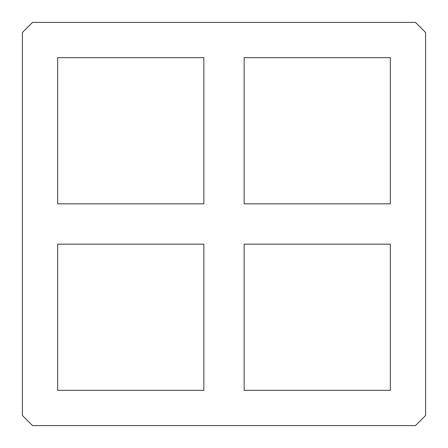 <?xml version="1.0" encoding="UTF-8"?>
<svg xmlns="http://www.w3.org/2000/svg" width="448" height="448" viewBox="0 0 448 448"><rect width="100%" height="100%" fill="white"/><g stroke="black" fill="none" stroke-linecap="round" stroke-linejoin="round"><path stroke-width="0.67" d="M244.16 57.68L390.32 57.68L390.32 203.84L244.16 203.84L244.16 57.68M203.84 57.68L203.84 203.84L57.68 203.84L57.68 57.68L203.84 57.68M244.16 390.32L244.16 244.16L390.32 244.16L390.32 390.32L244.16 390.32M203.84 390.32L57.68 390.32L57.68 244.16L203.84 244.16L203.84 390.32M22.4 32.48L32.48 22.4L415.52 22.4L425.6 32.48L425.6 415.52L415.52 425.6L32.48 425.6L22.4 415.52L22.4 32.48"/></g></svg>
